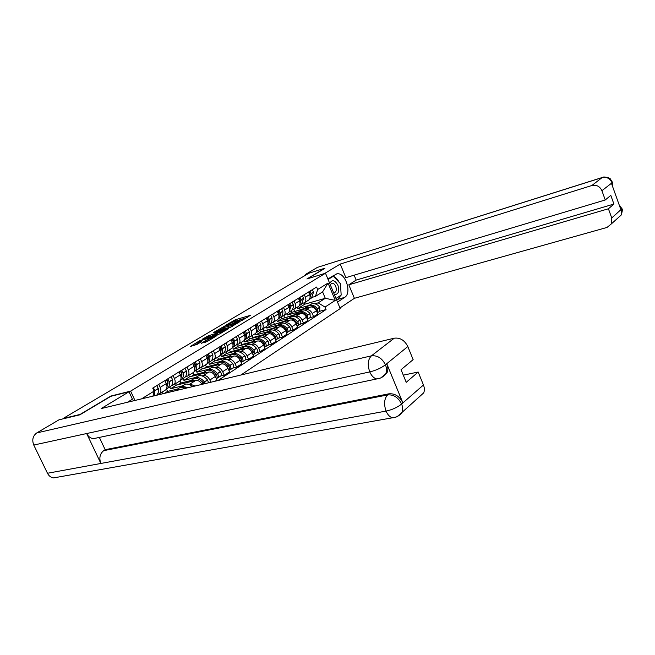 <?xml version="1.0" encoding="UTF-8"?>
<svg xmlns="http://www.w3.org/2000/svg" width="655" height="655" viewBox="0 0 655 655"><rect width="100%" height="100%" fill="white"/><g stroke="black" fill="none" stroke-linecap="round" stroke-linejoin="round"><path stroke-width="0.98" d="M241.613 320.68L250.325 315.366L235.366 319.73L225.852 325.191L233.196 321.916L235.628 321.417L233.802 322.931L242.194 319.312L243.414 319.173L241.539 320.541M201.241 343.187L207.242 341.517L216.903 335.622L199.791 340.625L190.417 346.462L197.155 344.334L201.511 341.64L197.679 342.483L202.862 339.863L213.8 336.957L205.277 340.772L201.347 343.416M130.623 391.109L110.851 396.062L80.074 414.443L63.06 418.512L308.906 273.225L324.864 268.231L306.892 278.964L325.486 273.233L130.623 391.109L134.955 400.459M229.848 327.664L240.164 321.474L225.148 325.805L214.422 332.011L229.848 327.664M228.611 328.679L217.902 334.844L202.428 339.151L208.265 335.843L215.945 333.428L218.811 331.627L213.202 332.83L228.521 328.466M240.934 375.012L340.207 308.579L325.486 273.233M308.137 300.399L308.857 299.949C310.2 298.639 310.454 296.846 309.61 294.57L308.538 292.024M304.935 310.11L306.27 309.733C308.767 309.356 310.757 310.601 312.238 313.475L316.43 310.757C314.957 307.899 312.975 306.663 310.478 307.039L291.852 312.32L291.172 310.74M316.43 310.757L317.773 313.95L313.598 316.692L309.84 317.724L310.282 317.438L309.979 313.491C307.449 310.617 304.731 309.488 301.832 310.118L298.77 311.87M304.288 294.644L305.369 297.198C306.221 299.491 305.975 301.292 304.632 302.602L302.209 303.576M312.238 313.475L313.598 316.692M287.021 313.663L287.602 315.006L298.836 311.837M298.058 306.728L298.778 306.278C300.129 304.96 300.367 303.15 299.507 300.841L298.418 298.262M299.753 324.315L303.527 323.292L307.825 320.475L306.45 317.241C304.96 314.343 302.954 313.082 300.448 313.458L281.724 318.707L281.02 317.069M294.046 300.956L295.151 303.552C296.019 305.869 295.773 307.686 294.431 309.013L291.991 309.987M294.775 316.602L296.117 316.226C298.631 315.857 300.645 317.126 302.151 320.041L303.527 323.292M276.77 320.107L277.352 321.466L288.642 318.314M287.692 313.246L288.413 312.787C289.764 311.461 289.993 309.635 289.117 307.293L288.003 304.681M289.379 331.094L293.17 330.079L297.591 327.181L296.191 323.906C294.676 320.975 292.654 319.689 290.124 320.058L271.309 325.273L270.548 323.513M283.509 307.457L284.63 310.085C285.514 312.427 285.285 314.269 283.942 315.595L281.494 316.57M284.319 323.275L285.67 322.899C288.2 322.538 290.231 323.832 291.77 326.788L293.17 330.079M266.225 326.722L266.814 328.106L278.162 324.97M277.024 319.943L277.753 319.484C279.096 318.15 279.325 316.299 278.424 313.933L277.294 311.289M278.702 338.078L282.518 337.063L287.062 334.083L285.637 330.767C284.09 327.795 282.051 326.485 279.513 326.837L260.6 332.019L259.839 330.251M272.668 314.138L273.815 316.807C274.715 319.181 274.494 321.04 273.143 322.375L270.687 323.349M273.569 330.145L274.928 329.768C277.474 329.416 279.521 330.734 281.085 333.731L282.518 337.063M255.376 333.534L255.982 334.934L267.379 331.831M266.045 326.837L266.773 326.378C268.124 325.036 268.337 323.169 267.428 320.77L266.266 318.093M267.715 345.259L271.547 344.26L276.23 341.19L274.781 337.824C273.2 334.811 271.137 333.477 268.591 333.821L249.588 338.962L248.867 337.309M261.509 321.024L262.671 323.726C263.597 326.133 263.384 328.008 262.033 329.359L259.56 330.325M262.499 337.21L263.867 336.842C266.429 336.498 268.501 337.841 270.089 340.87L271.547 344.26M244.176 340.436L244.839 341.959L256.285 338.881M254.738 333.935L255.475 333.477C256.825 332.126 257.03 330.235 256.097 327.811L254.918 325.093M256.4 352.652L260.256 351.661L265.07 348.501L263.597 345.095C261.992 342.033 259.904 340.674 257.341 341.018L238.256 346.102L237.585 344.571M250.013 328.114L251.201 330.849C252.142 333.297 251.938 335.188 250.587 336.547L248.106 337.513M251.102 344.489L252.478 344.121C255.057 343.785 257.145 345.16 258.758 348.231L260.256 351.661M232.631 347.518L233.368 349.189L244.864 346.143M243.095 341.247L243.832 340.788C245.183 339.429 245.379 337.522 244.421 335.065L243.218 332.306M232.623 353.921L236.152 351.891C239.14 351.309 241.998 352.603 244.733 355.755L244.847 355.902C245.977 357.524 246.083 358.883 245.183 359.98L248.613 359.292L253.583 356.033L252.069 352.578C250.439 349.475 248.335 348.092 245.756 348.419L226.589 353.463L225.959 352.022M238.166 335.425L239.378 338.193C240.344 340.674 240.148 342.59 238.797 343.949L236.308 344.915M239.37 351.981L240.753 351.62C243.341 351.301 245.453 352.693 247.091 355.812L248.613 359.292M220.792 354.912L221.554 356.639L233.098 353.618M231.1 348.787L231.829 348.321C233.18 346.962 233.368 345.029 232.394 342.532L231.166 339.74M232.73 368.118L236.619 367.152L241.736 363.795L240.197 360.291C238.543 357.147 236.414 355.739 233.819 356.05L214.578 361.036L213.939 359.595M225.95 342.95L227.195 345.766C228.177 348.272 227.997 350.212 226.646 351.579L224.149 352.546M227.269 359.71L228.66 359.349C231.256 359.038 233.393 360.463 235.063 363.631L236.619 367.152M208.609 362.559L209.387 364.303L220.972 361.323M218.729 356.557L219.466 356.091C220.817 354.715 220.989 352.767 219.99 350.237L218.737 347.404M207.823 369.682L211.54 367.537C214.553 366.988 217.468 368.339 220.276 371.606L220.391 371.745C221.554 373.424 221.685 374.824 220.784 375.929L224.247 375.266L229.528 371.803L227.956 368.249C226.27 365.056 224.116 363.615 221.513 363.918L202.198 368.839L201.535 367.357M213.358 350.72L214.627 353.569C215.634 356.115 215.462 358.072 214.111 359.448L211.606 360.406M214.791 367.676L216.191 367.324C218.803 367.021 220.964 368.478 222.667 371.688L224.247 375.266M196.05 370.435L196.844 372.212L208.478 369.273M205.965 364.565L206.702 364.106C208.053 362.723 208.216 360.749 207.193 358.187L205.916 355.313M215.225 381.185L216.936 380.056L215.331 376.453C213.612 373.219 211.442 371.745 208.822 372.032L189.434 376.879L188.755 375.38M200.364 358.735L201.658 361.625C202.69 364.205 202.534 366.186 201.183 367.57L198.67 368.519M201.92 375.896L203.328 375.544C205.957 375.258 208.134 376.748 209.87 380.006L210.861 382.225M183.105 378.565L183.916 380.358L195.583 377.468M192.799 372.834L193.536 372.376C194.887 370.984 195.034 368.994 193.986 366.391L192.676 363.476M202.018 384.354C200.225 381.423 198.121 380.105 195.722 380.408L176.269 385.181L175.581 383.65M186.953 367.013L188.272 369.944C189.328 372.556 189.18 374.562 187.838 375.954L185.316 376.895M188.64 384.379L190.056 384.035L194.961 386.049M169.751 386.949L170.578 388.767L182.286 385.918M179.208 381.374L179.945 380.915C181.288 379.515 181.419 377.501 180.346 374.865L179.011 371.909M182.786 388.972L162.686 393.737L161.982 392.189M173.092 375.552L174.443 378.533C175.524 381.185 175.401 383.216 174.058 384.608L171.528 385.549M165.158 390.192L165.895 389.733C167.238 388.333 167.352 386.294 166.255 383.617L164.888 380.612M158.772 384.387L160.156 387.408C161.261 390.102 161.155 392.148 159.82 393.549L157.282 394.482M170.578 388.767L176.269 385.181M183.916 380.358L189.434 376.879M196.844 372.212L202.198 368.839M209.387 364.303L214.578 361.036M221.554 356.639L226.589 353.463M233.368 349.189L238.256 346.102M244.839 341.959L249.588 338.962M255.982 334.934L260.6 332.019M266.814 328.106L271.309 325.273M277.352 321.466L281.724 318.707M287.602 315.006L291.852 312.32M314.818 303.797L318.174 302.839L325.281 298.295L322.596 291.893L315.464 296.379L312.14 297.345M297.01 307.392L297.575 308.718L308.751 305.533L311.739 303.822C314.621 303.183 317.315 304.288 319.812 307.121L319.689 311.289M297.575 308.718L304.755 304.19L325.281 298.295L335.27 300.391L325.011 307.08L318.174 302.839M304.755 304.19L304.207 302.905M315.464 296.379L317.642 289.51L328.04 283.05L335.27 300.391M218 380.514L326.043 309.537L325.011 307.08M141.578 398.862L154.089 391.101L152.992 396.128M317.642 289.51L316.611 287.037L152.721 388.12L154.089 391.101M319.656 311.305L326.043 309.537M328.04 283.05L322.596 291.893M247.131 317.544L233.958 321.695M222.201 328.704L218.524 330.898M238.273 322.497L225.017 326.157L221.922 328.073L232.107 325.355L238.404 322.792M221.922 328.073L222.413 329.195L223.576 329.064L223.085 327.942M231.952 326.673L223.576 329.064M206.53 338.054L207.168 337.669L206.661 336.539M217.165 334.132L207.168 337.669M220.71 332.314L225.811 329.752L221.292 330.857L217.116 333.092L220.71 332.314L221.095 333.19M216.821 333.354L217.329 334.492L217.19 333.313M220.154 333.755L217.689 334.451M208.003 341.058L205.023 342.393M197.982 343.146L194.175 345.414M303.666 308.972L306.122 307.392L309.25 307.392M305.418 307.645L308.431 305.918C311.322 305.287 314.023 306.393 316.537 309.242L317.225 312.64M315.571 308.202L317.192 310.298M317.298 312.82L317.822 312.509L317.536 308.595C315.03 305.746 312.329 304.64 309.447 305.279L307.645 306.212M309.578 299.073L311.231 293.62L310.011 291.115M312.32 289.69L313.54 292.187L311.518 297.968L310.347 298.705M308.996 291.737L310.208 294.095L310.102 296.69M309.299 292.04L309.962 293.121M293.669 311.805L304.076 308.538M293.8 309.422L294.57 311.24M340.723 295.372L337.98 299.286L344.62 297.403C352.308 293.072 345.242 271.768 336.785 273.872L327.868 278.964M344.62 297.403L337.505 302.086M339.953 307.956L354.396 298.312L348.812 284.81L608.421 208.773L611.737 217.976L621.497 209.141L620.825 209.518L611.483 183.408L612.065 182.786L601.912 190.703C599.824 186.307 596.468 184.579 591.858 185.512L602.084 177.611L317.413 267.387L305.517 274.396L308.489 273.471M354.134 275.182L356.156 280.094L348.812 284.81M356.156 280.094L613.915 204.057L610.796 195.362L605.253 199.971L345.856 277.654L340.24 264.055L591.858 185.512M324.618 273.503L340.24 264.055M354.396 298.312L607.013 227.441L611.442 223.822L611.737 217.976M317.413 267.387L602.297 177.48M305.795 275.059L305.517 274.396M605.253 199.971L601.912 190.703M613.915 204.057L608.421 208.773M324.905 268.337L307.555 278.76M341.099 293.915L340.559 285.752M339.249 282.444C337.685 279.439 335.753 277.401 333.452 276.344M333.248 276.263L332.625 276.042M337.98 299.286L336.686 300.129M336.015 298.516L340.567 295.479M619.638 206.21L621.374 209.027M621.759 208.315L621.505 209.141M612.368 182.065L612.065 182.786M127.447 402.26L132.433 399.198L128.994 391.772L101.222 408.556L394.253 338.193C400.107 337.489 404.626 340.273 407.819 346.552L413.141 359.628L401.048 369.682L406.223 382.307L418.185 372.04L423.458 384.993C424.579 387.858 424.661 390.486 423.703 392.877L419.175 396.946M97.112 437.884L93.444 438.662C90.521 438.31 88.261 436.598 86.673 433.536L33.765 445.048C31.825 439.914 32.824 435.87 36.77 432.922L58.991 419.814L79.844 414.828L110.834 396.308L128.994 391.772M57.403 477.225L53.53 477.913C50.885 477.495 48.871 475.948 47.479 473.262L100.878 463.453C98.913 458.074 99.847 453.809 103.686 450.656L387.596 394.94L388.923 393.811C394.908 393.336 399.542 396.291 402.817 402.694L386.859 363.983C388.161 367.299 388.186 370.28 386.949 372.932L383.257 376.42M33.765 445.048L47.479 473.262M380.375 378.074L376.731 378.942C373.899 378.295 371.573 375.954 369.764 371.917L86.673 433.536L100.878 463.453L386.057 411.086C387.694 414.82 389.807 417.055 392.394 417.808L396.275 416.989M418.185 372.04L403.292 375.151M99.364 437.409L105.168 449.69L388.923 393.811M105.168 449.69L103.686 450.656M380.858 377.869L386.949 372.932M385.615 374.021C386.859 371.287 386.827 368.298 385.517 365.064L386.859 363.983M36.77 432.922L371.393 355.853C367.873 359.464 367.332 364.819 369.764 371.917C375.896 370.411 381.054 368.077 385.246 364.925L385.517 365.064M402.817 402.694L401.515 403.848C398.134 397.331 393.491 394.359 387.596 394.94C384.215 398.707 383.699 404.094 386.065 411.086C392.206 409.76 397.331 407.451 401.441 404.151L423.458 384.993M334.369 294.57C338.414 294.521 339.601 291.418 337.915 285.261C334.844 279.972 332.11 279.349 329.711 283.386M333.616 292.752L334.23 292.752C336.31 291.909 336.809 289.764 335.728 286.317C334.721 284.147 333.452 283.107 331.921 283.206L330.251 284.671M328.081 279.472L333.346 276.23L340.42 283.68L341.173 295.086L335.99 298.459M331.324 276.844L333.346 276.23M293.604 315.374L296.06 313.786L299.212 313.802M295.348 314.048L298.434 312.279C301.341 311.649 304.067 312.787 306.614 315.677L307.277 319.181M305.287 314.302L307.326 316.848M307.326 319.304L307.948 318.96L307.637 315.006C305.099 312.116 302.381 310.986 299.474 311.616L297.657 312.566M299.458 305.476L301.218 299.834L299.974 297.296M302.348 295.839L303.592 298.369L301.578 304.207L300.408 304.943M298.934 297.943L300.162 300.334L300.023 303.191M299.155 298.164L299.957 299.466M283.549 318.199L294.087 314.875M283.803 315.702L284.589 317.536M283.247 321.965L285.711 320.369L288.888 320.393M284.999 320.623L288.159 318.813C291.082 318.191 293.825 319.353 296.404 322.285L297.051 325.912M294.75 320.623L297.165 323.562M297.075 325.969L297.796 325.601C298.696 324.536 298.623 323.251 297.566 321.728L297.468 321.597C294.889 318.666 292.146 317.511 289.232 318.133L287.389 319.1M288.519 318.387L291.655 316.594C294.562 315.972 297.305 317.118 299.867 320.041L299.974 320.172C301.022 321.679 301.095 322.972 300.195 324.029L299.785 324.299M289.06 312.042L290.926 306.237L289.657 303.666M292.097 302.16L293.358 304.722C293.571 307.277 292.908 309.242 291.369 310.617L290.19 311.354M288.585 304.329L289.837 306.745L289.649 309.88M288.74 304.477L289.666 305.975M273.151 324.765L283.82 321.376M273.528 322.137L274.339 324.012M272.595 328.736L275.075 327.132L278.269 327.181M274.355 327.394L277.589 325.535C280.528 324.921 283.296 326.108 285.907 329.088L286.522 332.83L287.349 332.421C288.249 331.356 288.167 330.055 287.103 328.515L286.996 328.384C284.393 325.404 281.625 324.225 278.686 324.839L276.836 325.813M283.942 327.173L286.284 329.309L286.702 330.464M277.974 325.093L281.183 323.251C284.114 322.637 286.874 323.816 289.469 326.779L289.584 326.91C290.64 328.442 290.722 329.743 289.821 330.808L289.404 331.078M281.552 308.661L282.837 311.256C283.058 313.843 282.403 315.825 280.864 317.208L278.367 318.78C279.906 317.397 280.561 315.407 280.332 312.82L279.046 310.208M280.864 317.208L279.685 317.945M277.941 310.888L279.21 313.344L278.964 316.766M278.031 310.978L279.079 312.697M262.45 331.512L273.266 328.065M262.974 328.761L263.801 330.669M261.64 335.704L264.121 334.099L267.338 334.165M263.408 334.353L266.716 332.453C269.663 331.848 272.464 333.059 275.1 336.089L275.69 339.945M272.84 333.935L275.403 336.162L275.935 337.554M275.763 339.855L276.598 339.446C277.499 338.373 277.417 337.055 276.336 335.491L276.222 335.36C273.585 332.339 270.793 331.127 267.846 331.733L265.971 332.715M267.125 331.987L270.409 330.104C273.356 329.498 276.14 330.701 278.776 333.706L278.883 333.845C279.955 335.401 280.045 336.711 279.145 337.784L278.727 338.054M267.355 325.707L267.486 325.609C269.025 324.217 269.672 322.211 269.434 319.591L268.124 316.946M270.703 315.35L272.013 317.986C272.251 320.598 271.596 322.604 270.056 323.988L268.877 324.733M266.986 317.65L268.28 320.131L267.969 323.857M267.019 317.683L268.19 319.64M251.446 338.463L252.961 337.505L262.426 334.942M252.118 335.581L252.961 337.505M250.366 342.876L252.855 341.263L256.089 341.345M252.126 341.525L255.515 339.568C258.488 338.979 261.304 340.215 263.981 343.294L264.538 347.273M261.435 340.927L264.423 343.482L264.849 344.849M264.669 347.093L265.537 346.675C266.438 345.594 266.339 344.26 265.25 342.68L265.136 342.54C262.467 339.47 259.642 338.234 256.678 338.831L254.787 339.83M255.958 339.085L259.323 337.153C262.287 336.555 265.095 337.784 267.764 340.846L267.87 340.977C268.959 342.557 269.058 343.891 268.157 344.964L267.739 345.242M256.04 332.83L256.285 332.634C257.824 331.233 258.471 329.211 258.209 326.558L256.875 323.881M259.536 322.244L260.87 324.913C261.124 327.557 260.477 329.571 258.938 330.971L257.751 331.717M256.973 326.82L255.712 324.602L257.022 327.123L256.637 331.16M240.123 345.611L241.81 344.546L251.274 342.016M240.958 342.598L241.81 344.546M238.748 350.261L241.245 348.648L244.503 348.747M240.516 348.902L243.987 346.904C246.968 346.323 249.817 347.592 252.527 350.712L253.051 354.813M249.711 348.141L252.895 350.752L253.428 352.349M253.256 354.543L254.148 354.126C255.049 353.037 254.942 351.686 253.829 350.081L253.714 349.942C251.012 346.822 248.163 345.553 245.191 346.143L243.275 347.15M244.462 346.397L247.909 344.407C250.881 343.826 253.722 345.087 256.416 348.19L256.531 348.329C257.636 349.934 257.743 351.276 256.842 352.365L256.424 352.636M244.381 340.158L244.749 339.871C246.296 338.463 246.927 336.424 246.657 333.739L245.298 331.029M248.032 329.334L249.391 332.044C249.661 334.713 249.023 336.752 247.484 338.16L246.288 338.905M244.086 331.774L245.428 334.328L244.954 338.676M244.127 331.741L245.42 334.271M228.464 352.963L230.331 351.784L239.812 349.287M229.463 349.811L230.331 351.784M226.786 357.876L229.283 356.255L232.566 356.377M228.554 356.508L232.107 354.453C235.104 353.88 237.978 355.182 240.721 358.359L240.835 358.498C241.957 360.119 242.08 361.478 241.204 362.575M237.634 355.591L241.122 358.375L241.654 360.078M241.49 362.223L242.407 361.797C243.308 360.7 243.193 359.333 242.063 357.704L241.949 357.565C239.206 354.396 236.34 353.094 233.344 353.667L231.411 354.699M232.378 347.699L232.869 347.33C234.416 345.922 235.039 343.85 234.744 341.14L233.36 338.389M236.185 336.645L237.56 339.388C237.855 342.098 237.225 344.153 235.677 345.57L234.49 346.315M232.116 339.151L233.483 341.746L232.91 346.413M232.189 339.11L233.417 340.715L233.507 341.992M216.453 360.545L218.516 359.243L228.038 356.77M217.632 357.245L218.516 359.243M214.447 365.719L216.952 364.098L220.252 364.237M216.224 364.352L219.867 362.24C222.88 361.683 225.77 363.009 228.554 366.235L228.677 366.382C229.823 368.044 229.946 369.428 229.045 370.525L229.045 370.525M225.205 363.288L228.996 366.235L229.52 368.028M229.365 370.132L230.306 369.707C231.207 368.601 231.084 367.218 229.938 365.564L229.823 365.416C227.039 362.199 224.149 360.872 221.144 361.429L219.188 362.469M220.416 361.683L224.035 359.595C227.031 359.03 229.921 360.348 232.697 363.558L232.812 363.705C233.95 365.351 234.072 366.735 233.172 367.832L232.754 368.102M220.006 355.469L220.62 355.018C222.168 353.602 222.782 351.514 222.463 348.771L221.054 345.971M223.969 344.178L225.369 346.962C225.68 349.704 225.066 351.784 223.519 353.201L222.323 353.946M219.769 346.765L221.185 349.565L220.481 354.388M219.883 346.7L221.136 348.329L221.226 349.917M204.082 368.356L206.35 366.923L215.962 364.467M205.449 364.892L206.35 366.923M201.732 373.808L204.237 372.187L207.553 372.351M203.5 372.433L207.242 370.272C210.263 369.723 213.186 371.09 216.011 374.365L216.125 374.513C217.296 376.199 217.427 377.599 216.535 378.705L216.387 378.827M212.4 371.229L216.494 374.349L217.002 376.232M216.854 378.295L217.837 377.861C218.729 376.748 218.598 375.356 217.435 373.669L217.313 373.522C214.496 370.247 211.581 368.888 208.56 369.436L206.579 370.493M207.25 363.468L207.987 362.944C209.534 361.519 210.14 359.415 209.805 356.639L208.364 353.798M211.369 351.948L212.801 354.773C213.129 357.548 212.523 359.644 210.976 361.069L209.78 361.822M207.037 354.617L208.478 357.458L207.66 362.592M207.193 354.527L208.462 356.189L208.552 358.064M191.326 376.412L193.814 374.84L203.566 372.392M192.889 372.785L193.814 374.84M188.607 382.152L191.113 380.53L194.453 380.719M190.384 380.776L194.224 378.549C197.253 378.017 200.201 379.417 203.066 382.757L203.811 383.92M199.202 379.441L203.59 382.708L204.172 383.838M205.359 383.552L204.409 381.881C201.552 378.549 198.604 377.157 195.575 377.689L193.577 378.762M194.846 377.935L198.653 375.733C201.683 375.2 204.622 376.584 207.463 379.9L208.601 382.774M194.093 371.721L194.961 371.123C196.5 369.69 197.089 367.57 196.737 364.753L195.272 361.879M198.375 359.963L199.832 362.829C200.184 365.637 199.587 367.758 198.039 369.191L196.844 369.936M193.905 362.723L195.37 365.605L194.42 371.041M194.093 362.6L195.386 364.295L195.468 366.464M178.168 384.714L180.886 382.995L190.671 380.588M174.058 384.608L179.945 380.915L180.886 382.995M175.065 390.765L177.57 389.144L180.927 389.357M176.834 389.389L180.78 387.105L186.053 388.186M185.594 387.924L186.208 388.153M188.091 387.694L182.18 386.213L180.158 387.302M181.443 386.458L185.349 384.19C187.633 383.724 190.024 384.534 192.505 386.638M180.51 380.227L181.509 379.564C183.048 378.131 183.629 375.986 183.244 373.137L181.754 370.214M184.956 368.241L186.446 371.148C186.814 373.989 186.233 376.134 184.694 377.567L183.49 378.32M180.338 371.09L181.836 374.013L180.755 379.744M180.575 370.943L181.885 372.654L181.951 375.118M164.593 393.278L167.549 391.412L177.374 389.045M166.468 389.037L167.549 391.412M166.485 389.005L167.614 388.284C169.146 386.843 169.719 384.681 169.309 381.791L167.786 378.827M171.094 376.789L172.617 379.744C173.01 382.618 172.437 384.78 170.906 386.221L169.702 386.974M166.329 379.728L167.86 382.7L166.64 388.702M166.616 379.556L167.934 381.3L167.991 384.043M154.383 395.792L154.916 390.74L153.352 387.727M156.774 385.623L158.322 388.62C158.747 391.534 158.191 393.712 156.66 395.161L156.52 395.276M153.565 393.499L153.155 396.087M209.87 380.006L215.331 376.453M222.667 371.688L227.956 368.249M235.063 363.631L240.197 360.291M247.091 355.812L252.069 352.578M258.758 348.231L263.597 345.095M270.089 340.87L274.781 337.824M281.085 333.731L285.637 330.767M291.77 326.788L296.191 323.906M302.151 320.041L306.45 317.241M174.443 378.533L180.346 374.865M190.056 384.035L195.722 380.408M188.272 369.944L193.986 366.391M203.328 375.544L208.822 372.032M201.658 361.625L207.193 358.187M216.191 367.324L221.513 363.918M214.627 353.569L219.99 350.237M228.66 359.349L233.819 356.05M227.195 345.766L232.394 342.532M240.753 351.62L245.756 348.419M239.378 338.193L244.421 335.065M252.478 344.121L257.341 341.018M251.201 330.849L256.097 327.811M263.867 336.842L268.591 333.821M262.671 323.726L267.428 320.77M274.928 329.768L279.513 326.837M273.815 316.807L278.424 313.933M285.67 322.899L290.124 320.058M284.63 310.085L289.117 307.293M296.117 316.226L300.448 313.458M295.151 303.552L299.507 300.841M306.27 309.733L310.478 307.039M305.369 297.198L309.61 294.57M160.156 387.408L166.255 383.617M234.302 321.49L233.819 320.393M235.841 320.827L235.366 319.73M232.533 326.321L232.107 325.355M208.765 336.981L208.265 335.843M214.84 335.262L214.341 334.124M216.445 334.566L215.945 333.428M205.793 341.935L205.277 340.772M207.439 341.222L206.923 340.06M208.986 340.469L208.593 339.593M198.997 343.228L198.621 342.385M315.947 309.823L316.643 309.373M317.642 308.718L319.918 307.244M317.536 308.595L319.812 307.121M311.231 293.62L313.54 292.187M311.223 293.465L313.524 292.032M309.578 294.488L310.208 294.095M315.857 309.684L316.537 309.242M309.627 294.611L310.224 294.251M611.942 182.647C609.903 178.357 606.62 176.67 602.084 177.611L602.69 177.349C603.542 176.269 610.485 177.972 610.386 179.077L612.458 182.295L612.638 186.634M617.46 218.41L621.177 215.053L621.48 209.33M612.474 186.192L612.048 182.958M407.819 346.552L385.263 364.917M385.328 364.606C382.004 358.113 377.362 355.198 371.393 355.853L394.253 338.193M397.241 416.572L402.031 412.388C402.981 409.948 402.874 407.254 401.703 404.291M305.967 316.291L306.712 315.8M307.744 315.137L310.085 313.622M307.637 315.006L309.979 313.491M301.218 299.834L303.592 298.369M301.21 299.687L303.576 298.213M299.474 300.76L300.162 300.334M305.877 316.152L306.614 315.677M299.531 300.891L300.178 300.489M295.7 322.948L296.51 322.416M297.566 321.728L299.974 320.172M297.468 321.597L299.867 320.041M290.926 306.237L293.358 304.722M290.91 306.081L293.342 304.567M289.084 307.211L289.837 306.745M295.61 322.8L296.404 322.285M289.142 307.342L289.854 306.9M285.13 329.793L286.014 329.219M287.103 328.515L289.584 326.91M286.996 328.384L289.469 326.779M280.332 312.82L282.837 311.256M280.315 312.656L282.821 311.1M278.391 313.851L279.21 313.344M285.04 329.645L285.907 329.088M278.449 313.991L279.226 313.499M274.265 336.834L275.215 336.22M276.336 335.491L278.883 333.845M276.222 335.36L278.776 333.706M269.434 319.591L272.013 317.986M269.418 319.427L271.997 317.822M267.387 320.688L268.28 320.131M274.167 336.686L275.1 336.089M267.445 320.819L268.296 320.295M263.073 344.088L264.088 343.425M265.25 342.68L267.87 340.977M265.136 342.54L267.764 340.846M258.209 326.558L260.87 324.913M258.193 326.395L260.846 324.749M256.056 327.721L257.022 327.123M262.974 343.94L263.981 343.294M256.113 327.86L257.038 327.287M251.536 351.563L252.642 350.851M253.829 350.081L256.531 348.329M253.714 349.942L256.416 348.19M246.657 333.739L249.391 332.044M246.632 333.575L249.367 331.88M244.389 334.975L245.428 334.328M251.446 351.416L252.527 350.712M244.446 335.114L245.445 334.492M239.656 359.267L240.835 358.498M242.063 357.704L244.847 355.902M241.949 357.565L244.733 355.755M234.744 341.14L237.56 339.388M234.719 340.977L237.544 339.224M232.353 342.442L233.483 341.746M239.558 359.112L240.721 358.359M232.419 342.59L233.499 341.91M227.408 367.201L228.677 366.382M229.938 365.564L232.812 363.705M229.823 365.416L232.697 363.558M222.463 348.771L225.369 346.962M222.446 348.599L225.353 346.798M219.949 350.147L221.161 349.393M227.31 367.046L228.554 366.235M220.015 350.294L221.185 349.565M214.766 375.397L216.125 374.513M217.435 373.669L220.391 371.745M217.313 373.522L220.276 371.606M209.805 356.639L212.801 354.773M209.78 356.467L212.777 354.601M207.152 358.097L208.462 357.286M214.668 375.233L216.011 374.365M207.217 358.244L208.478 357.458M201.724 383.846L203.181 382.905M204.532 382.029L207.586 380.047M204.409 381.881L207.463 379.9M196.737 364.753L199.832 362.829M196.713 364.581L199.808 362.657M193.945 366.301L195.346 365.433M201.625 383.691L203.066 382.757M194.011 366.448L195.37 365.605M183.244 373.137L186.446 371.148M183.22 372.965L186.413 370.976M180.305 374.775L181.812 373.833M180.371 374.922L181.836 374.013M169.309 381.791L172.617 379.744M169.285 381.619L172.584 379.564M166.214 383.527L167.827 382.52M166.288 383.674L167.86 382.7M154.916 390.74L158.322 388.62M154.883 390.56L158.297 388.44M159.82 393.549L165.895 389.733M304.632 302.602L308.857 299.949M294.431 309.013L298.778 306.278M283.942 315.595L288.413 312.787M273.143 322.375L277.753 319.484M262.033 329.359L266.773 326.378M250.587 336.547L255.475 333.477M238.797 343.949L243.832 340.788M226.646 351.579L231.829 348.321M214.111 359.448L219.466 356.091M201.183 367.57L206.702 364.106M187.838 375.954L193.536 372.376M243.619 319.656L243.414 319.173M235.841 321.9L235.628 321.417M226.024 330.235L225.811 329.768M214.021 337.448L213.808 336.981M198.195 343.629L197.679 342.483M309.471 299.253L311.518 297.968M317.822 312.509L320.099 311.019M335.696 274.208L336.785 273.872M611.442 223.822L621.177 215.053C622.422 211.18 622.643 209.027 621.865 208.609L619.155 204.851M53.53 477.913L392.394 417.808C397.634 417.685 401.777 413.313 402.031 412.388L423.703 392.877M93.444 438.662L376.731 378.942C380.449 378.541 383.404 376.895 385.615 374.03M331.479 283.337L331.921 283.206M299.392 305.582L301.578 304.207M307.948 318.96L310.282 317.438M289.027 312.083L291.369 310.617M297.796 325.601L300.195 324.029M287.349 332.421L289.821 330.808M267.486 325.609L270.056 323.988M276.598 339.446L279.145 337.784M256.285 332.634L258.938 330.971M265.537 346.675L268.157 344.964M244.749 339.871L247.484 338.16M254.148 354.126L256.842 352.365M232.869 347.33L235.677 345.57M242.407 361.797L245.183 359.98M220.62 355.018L223.519 353.201M230.306 369.707L233.172 367.832M207.987 362.944L210.976 361.069M217.837 377.861L220.784 375.929M194.961 371.123L198.039 369.191M181.509 379.564L184.694 377.567M167.614 388.284L170.906 386.221"/></g></svg>
